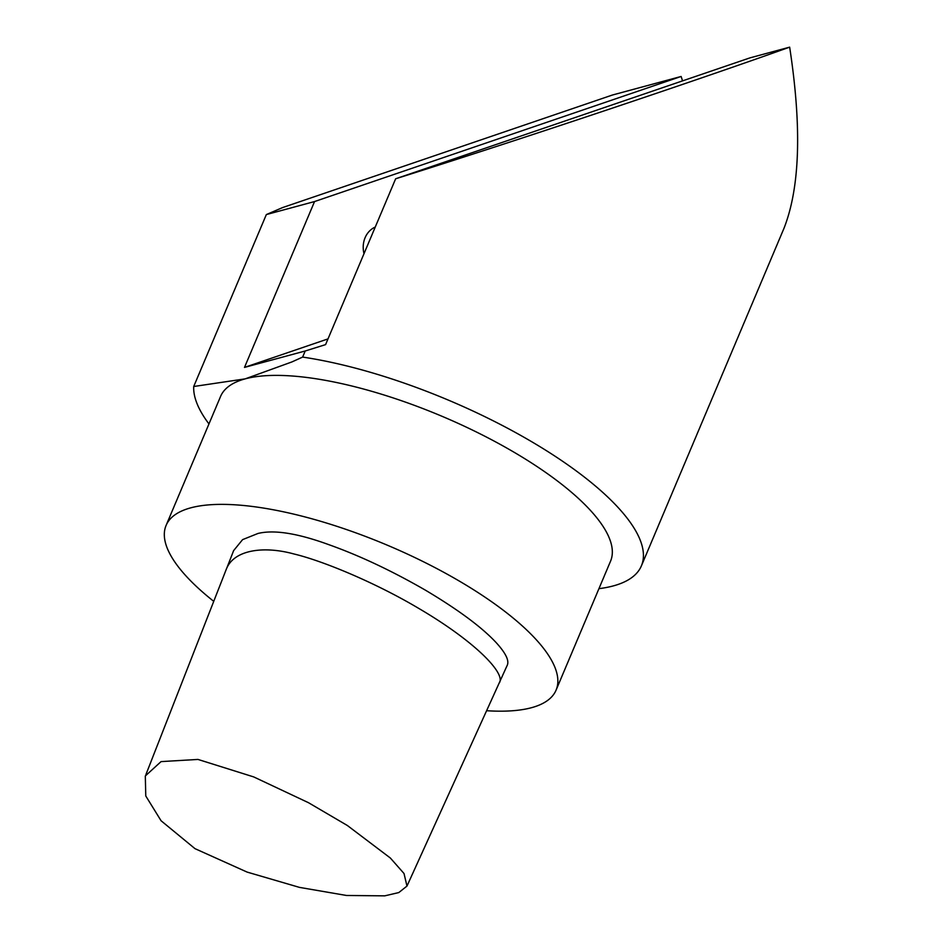 <?xml version="1.0" encoding="UTF-8"?>
<svg xmlns="http://www.w3.org/2000/svg" width="943" height="943" viewBox="0 0 943 943"><rect width="100%" height="100%" fill="white"/><g stroke="black" fill="none" stroke-linecap="round" stroke-linejoin="round"><path stroke-width="1.41" d="M308.538 802.729L253.738 776.926L197.971 759.433L161.064 761.602L145.305 775.971L145.776 795.986L161.076 820.752L194.989 848.653L247.101 872.086L299.473 887.387L346.517 895.473L384.768 895.85L398.806 892.561L406.975 886.078L404.017 873.513L390.355 858.024L347.366 825.502L308.538 802.729M499.106 683.18L507.004 665.782C509.597 661.173 506.096 653.582 496.513 642.996C482.238 627.519 458.628 609.968 425.694 590.33C392.017 570.892 359.731 555.675 328.859 544.677C297.682 533.278 274.048 529.542 257.981 533.467L242.587 539.632L233.628 550.618L226.662 568.405C234.607 549.616 264.123 545.773 293.898 553.965C322.671 560.779 375.055 582.515 418.032 607.987C475.272 641.417 506.662 674.08 499.106 683.18L406.975 886.078M213.743 601.339A211.668 67.861 22.9 0 1 166.098 525.416A211.668 67.861 22.9 0 1 190.698 507.853A211.668 67.861 22.9 0 1 424.704 562.37A211.668 67.861 22.9 0 1 556.075 690.146A211.668 67.861 22.9 0 1 531.463 707.71A211.668 67.861 22.9 0 1 486.6 710.716M682.555 80.862L681.129 76.466L612.396 95.031L282.617 207.566L266.339 214.58L193.716 386.5L245.192 378.862A211.668 67.861 -157.1 0 0 220.579 396.425L166.098 525.416M327.999 338.902L244.496 367.405L305.202 350.996L302.632 357.079L291.906 361.935L245.192 378.862A211.668 67.861 22.9 0 1 479.185 433.379A211.668 67.861 22.9 0 1 610.557 561.156L556.075 690.146M681.129 76.466L314.549 201.554L244.496 367.405M266.339 214.58L314.549 201.554M395.647 178.781C514.183 141.533 690.524 82.619 789.656 47.15L749.874 57.9L395.647 178.781L325.583 344.619L305.202 350.996M363.998 253.691A23.516 20.616 -105.1 0 1 375.243 227.051M789.656 47.15C801.963 127.482 800.006 188.022 783.786 228.784L641.405 565.847A241.915 77.562 22.9 0 1 598.935 588.668M302.632 357.079A241.915 77.562 22.9 0 1 542.154 448.019A241.915 77.562 22.9 0 1 641.405 565.847M193.716 386.5A241.915 77.562 22.9 0 0 208.686 423.572L209.004 423.843M145.929 774.545L226.603 568.488"/></g></svg>
